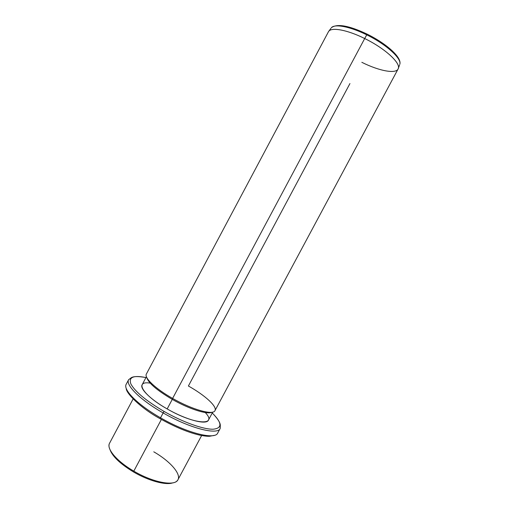 <?xml version="1.0" encoding="UTF-8"?>
<svg xmlns="http://www.w3.org/2000/svg" width="509" height="509" viewBox="0 0 509 509"><rect width="100%" height="100%" fill="white"/><g stroke="black" fill="none" stroke-linecap="round" stroke-linejoin="round"><path stroke-width="0.76" d="M109.085 444.637C107.736 450.548 118.241 462.159 133.803 471.137L133.53 471.964C120.137 463.82 112.26 456.28 109.887 449.352C112.26 456.28 120.137 463.82 133.53 471.964C148.482 480.795 165.705 485.44 172.672 482.876C165.705 485.44 148.482 480.795 133.53 471.964L133.803 471.137C151.847 481.845 172.347 486.178 177.037 480.922C182.858 475.692 171.139 461.778 153.775 451.82M201.634 435.539L177.953 479.726C175.134 486.572 153.304 482.736 133.803 471.137L161.398 419.429L133.803 471.137C116.809 461.351 106.19 448.614 109.569 443.212L133.116 398.954M126.245 384.168C122.669 389.531 137.57 404.782 160.545 417.8L160.208 418.754L160.545 417.8C187.038 433.178 215.186 440.1 217.737 433.019C215.186 440.1 187.038 433.178 160.545 417.8C137.57 404.782 122.669 389.531 126.245 384.168L128.669 379.612C125.169 384.823 140.153 399.928 163.147 412.933L160.545 417.8L163.147 412.933C189.653 428.292 217.718 435.38 220.181 428.47L220.142 424.334L220.181 428.47C217.718 435.38 189.653 428.292 163.147 412.933C140.153 399.928 125.169 384.823 128.669 379.612L132.13 377.341L130.139 378.473C130.813 379.052 130.253 374.726 145.956 377.576C133.46 375.031 128.44 377.156 130.889 383.971C135.082 391.688 146.159 400.85 164.108 411.457L163.147 412.933L164.108 411.457C182.706 422.088 203.116 429.373 212.947 429.227C222.458 428.343 222.223 422.928 212.247 412.984C222.223 422.928 222.458 428.343 212.947 429.227C203.116 429.373 182.706 422.088 164.108 411.457C146.159 400.85 135.082 391.688 130.889 383.971C128.44 377.156 133.46 375.031 145.949 377.589M150.206 383.137C134.121 380.439 142.482 395.073 167.175 408.924C194.692 424.92 218.183 426.027 205.267 412.538M212.717 412.105L208.378 420.205C206.527 425.2 186.186 419.925 167.175 408.924L172.271 399.38C189.068 409.026 207.411 414.797 211.973 412.245C207.411 414.797 189.068 409.026 172.271 399.38L167.175 408.924C150.639 399.59 139.587 388.634 142.1 384.823L146.42 376.705M146.376 374.026C143.964 377.735 155.519 388.793 172.615 398.413L172.271 399.38C156.817 390.25 148.297 382.921 146.719 377.404C148.297 382.921 156.817 390.25 172.271 399.38L172.615 398.413C192.294 409.739 213.156 415.478 214.97 410.655C217.477 406.557 204.853 395.194 188.394 386L349.944 83.552M172.615 398.413L364.699 38.531C385.51 48.641 401.696 63.899 398.076 69.014L214.983 410.629C213.233 415.497 192.338 409.764 172.615 398.413C155.474 388.768 143.92 377.684 146.388 374L328.407 31.819C330.526 26.862 346.814 29.579 364.699 38.531L172.615 398.413M366.741 34.841C386.216 44.302 401.868 58.618 399.826 64.293C401.868 58.618 386.216 44.302 366.741 34.841L364.699 38.531L366.741 34.841C350.097 26.538 334.591 23.656 331.359 27.734C334.591 23.656 350.097 26.538 366.741 34.841M361.835 62.314C379.593 71.222 397.096 74.435 398.369 68.244C400.405 62.594 384.473 48.151 364.699 38.531C347.8 30.082 332.103 27.085 328.884 31.138L330.914 28.351M399.565 65.006L398.369 68.244M126.238 388.373C125.818 392.827 140.051 407.779 160.144 418.716M160.208 418.754C175.611 427.363 189.278 432.93 201.195 435.456C206.469 436.328 207.627 436.296 209.511 436.283L214.244 435.367M217.737 433.025L220.181 428.47L220.302 426.625C219.449 426.377 223.356 424.442 212.253 412.977M399.826 64.293C402.046 57.447 386.356 43.577 367.193 34.16C349.015 25.552 337.066 23.408 331.359 27.734"/></g></svg>
